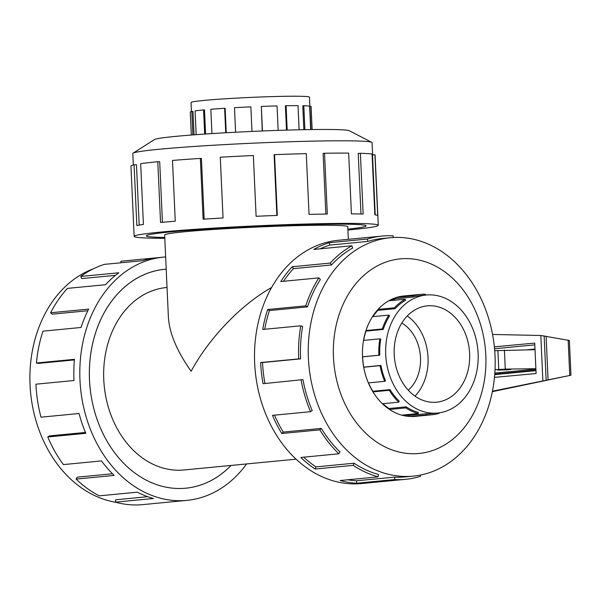 <?xml version="1.0" encoding="UTF-8"?>
<svg xmlns="http://www.w3.org/2000/svg" width="601" height="601" viewBox="0 0 601 601"><rect width="100%" height="100%" fill="white"/><g stroke="black" fill="none" stroke-linecap="round" stroke-linejoin="round"><path stroke-width="0.9" d="M348.325 239.326L347.754 226.69A91.645 3.741 177.4 0 0 313.482 225.33A91.645 3.741 177.4 0 0 216.518 229.274A91.645 3.741 177.4 0 0 164.651 235.006L168.385 317.133C169.339 333.074 176.919 351.112 191.118 371.238C209.351 337.687 240.993 304.76 271.607 287.488M166.207 269.18A109.945 85.567 84.5 0 0 164.651 269.308A109.945 85.567 84.5 0 0 89.504 379.824A109.945 85.567 84.5 0 0 185.724 488.192A109.975 85.59 -95.5 0 1 89.489 379.824A109.975 85.59 -95.5 0 1 164.644 269.286A109.975 85.59 -95.5 0 1 166.207 269.158M324.923 224.233A109.945 4.485 177.4 0 0 208.592 228.958A109.945 4.485 177.4 0 0 146.366 235.84A109.945 4.485 177.4 0 0 164.764 237.478A109.975 4.485 -2.6 0 1 146.344 235.84A109.975 4.485 -2.6 0 1 170.504 231.926A109.975 4.485 -2.6 0 1 292.537 224.962A109.975 4.485 -2.6 0 1 366.062 225.863A109.975 4.485 -2.6 0 1 347.866 229.169A109.945 4.485 177.4 0 0 366.039 225.863A109.945 4.485 177.4 0 0 324.923 224.233M167.033 287.466L166.402 287.533A91.645 71.324 84.5 0 0 103.77 379.652A91.645 71.324 84.5 0 0 183.974 469.974L296.06 459.179M408.274 390.199A38.712 30.133 84.5 0 0 420.497 357.655A38.712 30.133 84.5 0 0 401.814 323.037M469.629 353.553A48.396 37.66 -95.5 0 1 436.559 402.197A48.396 37.66 -95.5 0 1 394.211 354.507A48.396 37.66 -95.5 0 1 427.281 305.864A48.396 37.66 -95.5 0 1 469.629 353.553M407.268 315.953A48.396 37.66 -95.5 0 1 428.04 357.565A48.396 37.66 -95.5 0 1 414.983 396.112M385.722 354.613A59.281 46.134 84.5 0 0 437.603 413.037A59.281 46.134 84.5 0 0 478.118 353.448A59.281 46.134 84.5 0 0 476.946 343.186A59.281 46.134 84.5 0 0 426.237 295.023A59.281 46.134 84.5 0 0 385.722 354.613M405.172 295.857A60.491 47.081 84.5 0 0 403.849 295.962A60.491 47.081 84.5 0 0 362.508 356.769L379.787 355.183L362.591 356.836A59.281 46.134 84.5 0 0 363.755 367.106L363.673 367.121M368.36 382.897L384.715 381.319L385.526 380.801A59.281 46.134 -95.5 0 1 380.951 365.446L363.755 367.106M368.511 382.882A59.281 46.134 84.5 0 0 372.845 391.266L372.68 391.424M382.379 403.737L398.741 402.159L399.274 401.228A59.281 46.134 -95.5 0 1 390.041 389.613L372.845 391.266M382.935 403.684A59.281 46.134 84.5 0 0 389.05 408.5L388.847 409.041M401.768 415.156L418.168 413.578L418.319 412.421A59.281 46.134 -95.5 0 1 406.246 406.847L389.05 408.5M404.668 414.878A59.281 46.134 84.5 0 0 409.168 415.381L409.176 416.455M437.603 413.037L431.661 413.608A59.281 46.134 -95.5 0 1 426.357 413.728L409.168 415.381M439.038 412.872L439.136 413.315A60.468 47.058 -95.5 0 1 431.773 414.788A60.468 47.058 -95.5 0 1 426.372 414.908L409.874 416.501M418.168 413.578A60.468 47.058 -95.5 0 1 405.848 407.891L389.478 409.469M398.741 402.159A60.468 47.058 -95.5 0 1 389.32 390.312L372.966 391.89M384.715 381.319A60.468 47.058 -95.5 0 1 380.05 365.663L363.695 367.241M191.441 111.538L191.035 102.538A59.281 2.419 -2.6 0 1 204.055 100.427A59.281 2.419 -2.6 0 1 269.841 96.671A59.281 2.419 -2.6 0 1 309.47 97.159L309.898 106.535M204.663 134.068L203.566 109.923L204.49 109.915L205.58 134.008M225.743 132.761L224.631 108.285L225.142 108.308L226.246 132.731M278.158 130.387L277.046 105.919A60.468 2.464 177.4 0 0 261.337 106.422L262.246 130.98M299.11 129.786L298.013 105.656A60.468 2.464 177.4 0 0 286.084 105.731L285.385 105.799L286.489 130.116M310.679 129.568L309.613 106.122A60.468 2.464 177.4 0 0 303.813 105.753L302.769 105.821L303.858 129.688M312.129 129.546L311.085 106.595A60.468 2.464 177.4 0 0 311.025 106.482L309.838 106.542L310.882 129.568M311.025 106.482L312.069 129.553M303.813 105.753L304.902 129.666M286.084 105.731L287.188 130.101M261.337 106.422L262.457 130.973M251.969 131.424L250.857 106.858A60.468 2.464 177.4 0 0 234.488 107.692L235.6 132.228M224.631 108.285A60.468 2.464 177.4 0 0 210.846 109.284L211.95 133.587M115.715 502.263A119.749 93.193 -95.5 0 1 30.05 384.91A119.749 93.193 -95.5 0 1 93.245 268.857M246.583 463.942A122.191 95.101 -95.5 0 1 186.896 500.378A122.191 95.101 -95.5 0 1 79.963 379.945A122.191 95.101 -95.5 0 1 163.472 257.123A122.191 95.101 -95.5 0 1 165.651 256.943M74.419 359.916L38.314 363.387L36.421 362.989L74.471 359.323A122.191 95.101 84.5 0 0 73.991 380.523L35.932 384.189A122.191 95.101 84.5 0 0 40.996 417.177L79.047 413.511A122.191 95.101 84.5 0 0 85.823 433.321L47.764 436.987A122.191 95.101 84.5 0 0 63.428 464.588L101.479 460.922A122.191 95.101 84.5 0 0 114.175 475.429L76.117 479.095A122.191 95.101 84.5 0 0 99.27 495.84L137.328 492.181A122.191 95.101 84.5 0 0 153.42 498.499L115.362 502.166A122.191 95.101 84.5 0 0 141.43 504.742L179.489 501.076A122.191 95.101 84.5 0 0 180.924 500.956L186.896 500.378M115.362 502.166L115.685 499.777L147.718 496.696M76.117 479.095L77.213 477.171L112.492 473.776M47.764 436.987L49.432 435.905L85.455 432.442M362.508 356.769A60.491 47.081 84.5 0 0 415.441 416.388A60.491 47.081 84.5 0 0 416.763 416.238M495.021 355.769A119.749 93.193 84.5 0 0 390.229 237.741A119.749 93.193 84.5 0 0 308.388 358.113A119.749 93.193 84.5 0 0 413.188 476.135A119.749 93.193 84.5 0 0 495.021 355.769M485.818 355.221A97.753 76.079 84.5 0 0 405.209 258.603A97.753 76.079 84.5 0 0 333.465 357.129A97.753 76.079 84.5 0 0 414.074 453.747A97.753 76.079 84.5 0 0 485.818 355.221M382.206 236.058L338.175 240.302A122.191 95.101 84.5 0 0 254.666 363.124A122.191 95.101 84.5 0 0 361.599 483.557L405.63 479.32A122.191 95.101 -95.5 0 1 394.707 479.56L356.648 483.227A122.191 95.101 -95.5 0 1 340.076 480.53L378.127 476.863L378.442 474.482A119.749 93.193 -95.5 0 1 354.057 463.221L353.245 465.369L315.187 469.035A122.191 95.101 -95.5 0 1 300.823 457.451L338.881 453.793L339.978 451.869A119.749 93.193 -95.5 0 1 321.317 428.415L319.837 429.858L281.779 433.524A122.191 95.101 -95.5 0 1 272.471 415.351L310.529 411.685L312.197 410.603A119.749 93.193 -95.5 0 1 302.964 379.599L263.05 383.708A122.191 95.101 -95.5 0 1 260.639 362.546L298.697 358.887A122.191 95.101 -95.5 0 1 300.755 325.81L262.697 329.468A122.191 95.101 -95.5 0 1 267.67 309.515L305.721 305.849A122.191 95.101 -95.5 0 1 318.861 277.887L280.802 281.546A122.191 95.101 -95.5 0 1 292.161 266.746L330.219 263.08A122.191 95.101 -95.5 0 1 351.825 245.764L313.775 249.43A122.191 95.101 -95.5 0 1 329.273 242.714L367.331 239.048A122.191 95.101 -95.5 0 1 382.206 236.058A122.191 95.101 -95.5 0 1 393.137 235.817L393.144 237.523M367.331 239.048L367.865 241.422A119.749 93.193 -95.5 0 1 382.439 238.492L390.229 237.741M367.865 241.422L329.806 245.088A119.749 93.193 84.5 0 0 320.145 248.822M330.219 263.08L331.497 264.973A119.749 93.193 -95.5 0 1 352.667 248.003L351.825 245.764M331.497 264.973L293.438 268.639A119.749 93.193 84.5 0 0 283.514 281.291M305.721 305.849L307.487 306.886A119.749 93.193 -95.5 0 1 320.363 279.48L318.861 277.887M307.487 306.886L269.436 310.552A119.749 93.193 84.5 0 0 264.71 329.28M298.697 358.887L300.605 358.865A119.749 93.193 -95.5 0 1 302.619 326.448L300.755 325.81M133.339 164.974L132.821 153.525A119.749 4.883 -2.6 0 1 133.106 153.172A119.749 4.883 -2.6 0 1 159.13 149.266A119.749 4.883 -2.6 0 1 287.992 141.813A119.749 4.883 -2.6 0 1 371.756 142.332A119.749 4.883 -2.6 0 1 372.072 142.662L372.62 154.878M133.106 153.172L154.449 139.56A97.753 3.989 -2.6 0 1 175.695 136.374A97.753 3.989 -2.6 0 1 280.885 130.297A97.753 3.989 -2.6 0 1 349.264 130.718L371.756 142.332M164.802 238.296A122.191 4.981 -2.6 0 1 134.136 236.388A122.191 4.981 -2.6 0 1 160.978 232.046A122.191 4.981 -2.6 0 1 296.571 224.308A122.191 4.981 -2.6 0 1 378.269 225.307A122.191 4.981 -2.6 0 1 351.42 229.657A122.191 4.981 -2.6 0 1 347.904 229.988M276.866 215.436L274.116 154.765L274.544 154.645L277.301 215.421A122.191 4.981 177.4 0 0 256.109 216.3L253.352 155.531A122.191 4.981 177.4 0 0 220.282 157.214L223.039 217.983A122.191 4.981 177.4 0 0 203.115 219.192L200.358 158.424A122.191 4.981 177.4 0 0 172.495 160.437L175.259 221.206A122.191 4.981 177.4 0 0 160.55 222.498L157.785 161.729A122.191 4.981 177.4 0 0 140.664 163.675L143.421 224.451A122.191 4.981 177.4 0 0 136.84 225.57L134.083 164.802A122.191 4.981 177.4 0 0 130.943 166.079L134.136 236.388M134.083 164.802L136.457 164.719L139.199 225.112M508.461 369.352L510.948 369.45L507.176 369.863L497.651 370.051L508.461 369.352M534.988 349.053L527.242 349.797M535.972 370.652L494.713 374.626M494.751 374.153L535.949 370.186M535.018 349.699L494.706 350.691M494.826 373.086L535.904 369.127M495.014 369.758L505.276 369.104L535.882 368.721M498.762 369.42L497.898 350.398M494.54 348.745L534.8 344.869M494.353 346.837L534.717 343.088L536.1 373.522L494.465 377.383M492.452 391.176L570.95 375.227L492.354 391.664M542.861 380.673L540.81 335.493L492.557 334.457M570.95 375.227L569.372 340.459L540.81 335.493M569.763 375.437L568.155 340.091M548.067 379.637L546.099 336.162M157.785 161.729L159.693 161.707L162.443 222.317M375.227 214.865L372.5 154.885L374.941 154.773L377.698 215.541A122.191 4.981 177.4 0 0 374.851 214.812L372.087 154.036A122.191 4.981 177.4 0 0 360.375 153.293L363.132 214.069A122.191 4.981 177.4 0 0 351.42 213.873L348.655 153.097A122.191 4.981 177.4 0 0 324.54 153.247L327.305 214.024A122.191 4.981 177.4 0 0 309.042 214.399L306.277 153.631A122.191 4.981 177.4 0 0 274.544 154.645M378.269 225.307L375.077 154.99A122.191 4.981 177.4 0 0 374.941 154.773M360.976 214.009L358.226 153.435L360.375 153.293M325.862 214.046L323.113 153.398L324.54 153.247M200.358 158.424L201.41 158.461L204.167 219.125M269.436 310.552L267.67 309.515M293.438 268.639L292.161 266.746M329.806 245.088L329.273 242.714M405.63 479.32A122.191 95.101 -95.5 0 0 420.505 476.33L420.234 475.106M413.188 476.135L405.397 476.886A119.749 93.193 -95.5 0 1 394.684 477.126L394.707 479.56M394.684 477.126L356.633 480.785L356.648 483.227M347.724 479.786A119.749 93.193 84.5 0 0 356.633 480.785M354.057 463.221L315.998 466.887L315.187 469.035M303.67 457.181A119.749 93.193 84.5 0 0 315.998 466.887M378.127 476.863A122.191 95.101 -95.5 0 1 353.245 465.369M321.317 428.415L283.266 432.074L281.779 433.524M274.522 415.156A119.749 93.193 84.5 0 0 283.266 432.074M338.881 453.793A122.191 95.101 -95.5 0 1 319.837 429.858M302.964 379.599L263.05 383.708M300.605 358.865L262.547 362.523A119.749 93.193 84.5 0 0 264.906 383.265M262.547 362.523L260.639 362.546M310.529 411.685A122.191 95.101 -95.5 0 1 301.109 380.042M121.004 262.765L120.876 261.24L156.065 257.852M163.472 257.123L157.5 257.701A122.191 95.101 84.5 0 0 142.625 260.684L104.566 264.35A122.191 95.101 84.5 0 0 80.752 276.452L118.81 272.786A122.191 95.101 84.5 0 0 105.513 284.716L67.455 288.382A122.191 95.101 84.5 0 0 50.612 312.768L88.663 309.102A122.191 95.101 84.5 0 0 81.015 327.485L42.964 331.151A122.191 95.101 84.5 0 0 36.421 362.989M115.505 275.333L81.759 278.586L80.752 276.452M87.844 310.74L52.219 314.173L50.612 312.768M231.062 465.437A109.975 85.59 -95.5 0 1 185.724 488.215A109.945 85.567 84.5 0 0 231.032 465.444M203.566 109.923A60.468 2.464 177.4 0 0 195.092 110.892L196.166 134.669M194.048 134.827L192.989 111.403L191.832 111.448A60.468 2.464 177.4 0 0 190.277 112.079L191.321 135.037M192.898 134.917L191.832 111.448M426.372 414.908L426.357 413.728M405.848 407.891L406.246 406.847M389.32 390.312L390.041 389.613M380.05 365.663L380.951 365.446M378.863 355.191A60.468 47.058 -95.5 0 1 379.877 338.829L380.786 339.137A59.281 46.134 -95.5 0 0 379.787 355.183M388.839 315.112L389.568 315.886A59.281 46.134 -95.5 0 0 383.19 329.453L382.334 328.95A60.468 47.058 -95.5 0 1 388.839 315.112L372.477 316.689M405.149 299.215L405.562 300.305A59.281 46.134 -95.5 0 0 395.075 308.704L394.459 307.787A60.468 47.058 -95.5 0 1 405.149 299.215L388.757 300.793M426.237 295.023L420.294 295.594A59.281 46.134 -95.5 0 0 413.082 297.044L412.819 295.895A60.468 47.058 -95.5 0 1 420.182 294.415A60.468 47.058 -95.5 0 1 425.591 294.295L425.598 295.083M379.877 338.829L363.522 340.399M365.979 330.527L382.334 328.95M378.089 309.357L394.459 307.787M396.367 297.48L412.819 295.895M383.19 329.453L366.001 331.106A59.281 46.134 84.5 0 0 363.658 340.384M395.075 308.704L377.879 310.356A59.281 46.134 84.5 0 0 372.958 316.637M377.879 310.356L377.586 309.913M413.082 297.044L395.886 298.697A59.281 46.134 84.5 0 0 391.041 300.575M395.886 298.697L395.661 297.705M505.276 369.104L504.412 350.082M546.136 380.012L544.13 335.831M162.863 269.481L164.651 269.308M414.112 416.493L431.773 414.788M402.52 296.113L420.182 294.415M183.936 488.365L185.724 488.192"/></g></svg>
